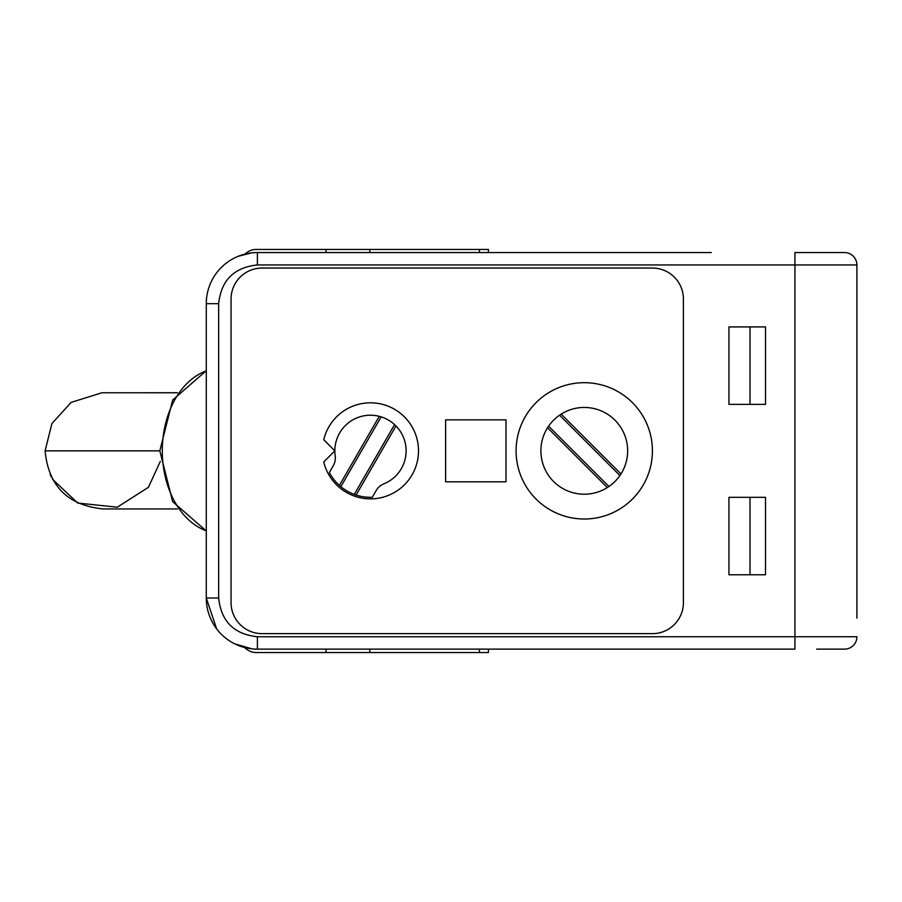 <?xml version="1.0" encoding="UTF-8"?>
<svg xmlns="http://www.w3.org/2000/svg" width="902" height="902" viewBox="0 0 902 902"><rect width="100%" height="100%" fill="white"/><g stroke="black" fill="none" stroke-linecap="round" stroke-linejoin="round"><path stroke-width="1.35" d="M177.39 392.753L101.926 392.765L71.134 402.393L51.899 423.579L45.1 450.842L159.823 450.842M160.319 461.384L148.39 487.339L117.305 507.195L77.696 503.045L52.519 479.255M51.403 477.158L50.095 474.407M326.017 649.136L326.017 652.541L255.909 652.541A27.883 19.72 90 0 1 244.622 647.512M488.444 252.56L488.444 249.459L255.909 249.459A27.883 19.72 -90 0 0 245.051 254.071M326.017 636.744L257.397 636.744C234.035 634.275 221.125 621.365 218.667 598.015L218.667 303.681C221.125 280.319 234.035 267.409 257.397 264.951L257.397 252.56L711.283 252.56M326.017 652.541L488.444 652.541L488.444 649.136M607.339 487.565A43.375 43.375 0 0 1 547.537 427.762L607.339 487.565L608.951 486.505L548.596 426.139L547.537 427.762M548.596 426.139A43.375 43.375 0 0 1 559.556 415.191L619.911 475.546L620.982 473.933L561.168 414.119L559.556 415.191M561.168 414.119A43.375 43.375 0 0 1 620.982 473.933M632.449 402.653A68.157 68.157 0 0 1 632.449 499.043A68.157 68.157 0 0 1 536.059 499.043M619.911 475.546A43.375 43.375 0 0 1 608.951 486.505M394.49 409.26A48.02 48.02 0 0 1 412.067 474.858A48.02 48.02 0 0 1 346.469 492.436M395.978 425.958A35.629 35.629 0 0 1 383.812 483.878A15.492 15.492 0 0 0 376.202 490.508L372.289 497.284A46.476 46.476 0 0 1 356.098 495.04L395.978 425.958L394.569 424.605L354.272 494.397L356.098 495.04M339.4 485.4A46.476 46.476 0 0 1 329.354 472.501L333.266 465.714A15.492 15.492 0 0 0 335.194 455.814A35.629 35.629 0 0 1 379.28 416.318L339.4 485.4L340.855 486.652L381.163 416.859L379.28 416.318M381.163 416.859A35.629 35.629 0 0 1 394.569 424.605M354.272 494.397A46.476 46.476 0 0 1 340.855 486.652M652.417 450.842A68.157 68.157 0 0 1 584.259 519.011A68.157 68.157 0 0 1 516.091 450.842A68.157 68.157 0 0 1 584.259 382.685A68.157 68.157 0 0 1 652.417 450.842M445.622 481.826L506.011 481.826L506.011 419.858L445.622 419.858L445.622 481.826M333.751 449.748L323.75 439.748A48.02 48.02 0 0 1 397.647 411.244A48.02 48.02 0 0 1 397.647 490.44A48.02 48.02 0 0 1 323.75 461.937L333.751 451.936A1.545 1.545 0 0 0 333.751 449.748M231.059 299.036L231.059 602.66A30.984 30.984 0 0 0 262.042 633.644L652.417 633.644A30.984 30.984 0 0 0 683.4 602.66L683.4 299.036A30.984 30.984 0 0 0 652.417 268.052L262.042 268.052A30.984 30.984 0 0 0 231.059 299.036A30.984 30.984 0 0 1 262.042 268.052L652.417 268.052A30.984 30.984 0 0 1 683.4 299.036L683.4 602.66A30.984 30.984 0 0 1 652.417 633.644L262.042 633.644A30.984 30.984 0 0 1 231.059 602.66L231.059 299.036M257.397 264.951L794.933 264.951L794.933 636.744L856.9 636.744A12.391 12.391 0 0 1 844.509 649.136L816.626 649.136M565.644 252.56L519.169 252.56M844.509 252.56L794.933 252.56L794.933 264.951L856.9 264.951A12.391 12.391 0 0 0 844.509 252.56L816.626 252.56M251.793 252.864L238.376 256.224M218.667 303.681L206.276 303.681L206.276 598.015A51.121 51.121 0 0 0 257.397 649.136L257.397 636.744L794.933 636.744L794.933 649.136L257.397 649.136A51.121 51.121 0 0 1 206.276 598.015L216.627 628.863M217.72 630.25L218.543 631.242M234.712 643.825L251.895 648.831M765.505 326.919L728.94 326.919L728.94 404.367L765.505 404.367L765.505 326.919M728.94 574.777L765.505 574.777L765.505 497.318L728.94 497.318L728.94 574.777M856.9 618.152L856.9 264.951M206.276 303.681A51.121 51.121 0 0 1 257.397 252.56A51.121 51.121 0 0 0 206.276 303.681M750.013 404.367L750.013 326.919M750.013 574.777L750.013 497.318M326.017 249.459L326.017 252.56M479.368 649.136L479.368 652.541M369.831 652.541L369.831 649.136M369.831 252.56L369.831 249.459M479.368 252.56L479.368 249.459M206.276 370.914A82.465 58.303 90 0 0 162.292 450.842A82.465 58.303 90 0 0 206.276 530.782M218.667 598.015L206.276 598.015M177.39 508.942L103.189 508.942C67.853 505.436 48.482 486.065 45.1 450.842M206.276 370.733L172.677 400.014L159.823 450.842L172.677 501.67L206.276 530.962"/></g></svg>
